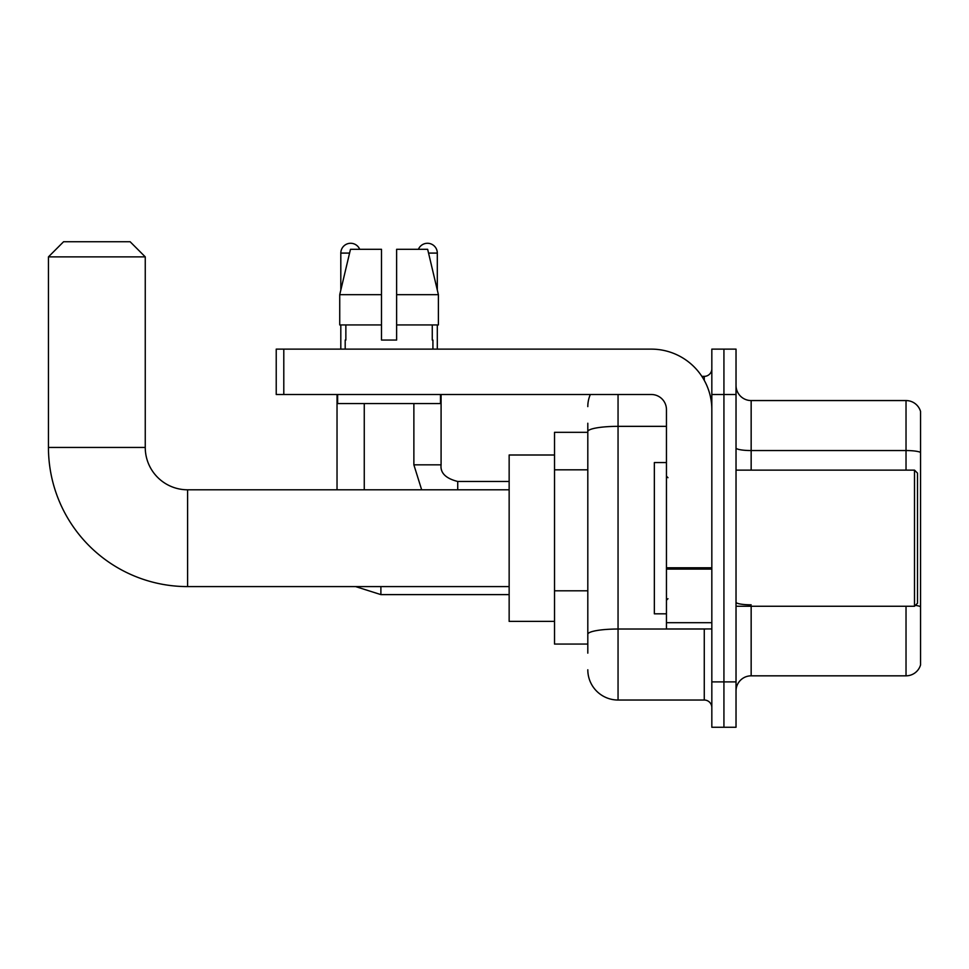 <?xml version="1.0" encoding="UTF-8"?>
<svg xmlns="http://www.w3.org/2000/svg" width="969" height="969" viewBox="0 0 969 969"><rect width="100%" height="100%" fill="white"/><g stroke="black" fill="none" stroke-linecap="round" stroke-linejoin="round"><path stroke-width="1.45" d="M587.808 432.319L554.522 432.319L554.522 644.07L587.808 644.07M587.808 653.142L587.808 423.247M711.827 681.885L711.827 727.259L723.928 727.259L723.928 681.885L723.928 727.259L736.028 727.259L736.028 681.885L723.928 681.885L723.928 394.504L723.928 681.885L711.827 681.885L711.827 394.504L723.928 394.504L723.928 349.131L723.928 394.504L736.028 394.504L736.028 681.885M736.028 394.504L736.028 349.131L711.827 349.131L711.827 394.504M618.052 394.504L618.052 700.03L704.269 700.03L704.269 628.942M701.859 376.36L704.269 376.36A7.558 7.558 0 0 0 711.827 368.789M587.808 460.735L587.808 431.605A30.245 5.257 180 0 1 618.052 426.348L666.454 426.348M711.827 707.588A7.558 7.558 0 0 0 704.269 700.03M587.808 406.605A30.245 30.245 0 0 1 590.327 394.504M618.052 700.03A30.245 30.245 0 0 1 587.808 669.785M736.028 690.958A15.129 15.129 0 0 1 751.157 675.829L906.027 675.829L906.027 606.255M920.55 411.45A15.129 15.129 0 0 0 906.027 400.56A15.129 15.129 0 0 1 920.55 411.45L920.55 664.94A15.129 15.129 0 0 1 906.027 675.829M920.55 452.438A15.129 2.628 180 0 0 906.027 450.549L906.027 400.56L751.157 400.56A15.129 15.129 0 0 1 736.028 385.432A15.129 15.129 0 0 0 751.157 400.56L751.157 470.135M396.624 340.058L381.495 340.058L396.624 340.058L381.495 340.058L396.624 340.058L396.624 249.312L427.656 249.312L438.4 294.685L438.4 324.93L396.624 324.93M418.402 249.312A9.835 9.835 0 0 1 437.31 253.091L437.31 290.082L438.4 294.685L396.624 294.685M381.495 294.685L381.495 324.93L339.731 324.93L339.731 294.685L350.475 249.312L381.495 249.312L381.495 294.685L339.731 294.685L340.809 290.082L340.809 253.091L349.567 253.091M509.149 586.596L187.598 586.596A139.148 139.148 0 0 1 48.45 447.448L48.45 256.87L63.579 241.741L130.125 241.741L145.253 256.87L48.45 256.87M187.598 586.596L187.598 489.793A42.345 42.345 0 0 1 145.253 447.448L145.253 256.87M554.522 455.006L509.149 455.006L509.149 621.383L554.522 621.383M340.809 253.091A9.835 9.835 0 0 1 359.717 249.312M364.259 489.793L364.259 403.576M337.03 489.793L337.03 394.504M340.809 324.93L340.809 349.131M437.31 324.93L437.31 349.131M711.827 628.942L666.454 628.942L666.454 567.786L711.827 567.786M711.827 409.633A60.502 60.502 0 0 0 651.325 349.131L283.796 349.131L283.796 394.504L651.325 394.504A15.129 15.129 0 0 1 666.454 409.633L666.454 567.786M283.796 394.504L276.226 394.504L276.226 349.131L283.796 349.131M345.194 340.058L345.86 340.058L345.194 340.058L345.194 349.131M432.925 340.058L432.271 340.058L432.925 340.058L432.925 349.131M432.271 324.93L432.271 340.058M381.495 324.93L381.495 340.058M345.86 340.058L345.86 324.93M337.636 394.504L337.636 403.576L440.483 403.576L440.483 394.504M438.4 324.93L438.4 294.685L427.656 249.312M350.475 249.312L339.731 294.685M914.506 470.135L917.522 473.151L917.522 603.227L914.506 606.255L914.506 470.135L736.028 470.135M666.454 462.564L654.354 462.564L654.354 613.813L666.454 613.813M587.808 469.82L554.522 469.82M587.808 590.811L554.522 590.811M706.885 628.942A7.558 1.308 0 0 1 704.269 629.026L618.052 629.026A30.245 5.257 180 0 0 587.808 634.271M704.269 380.345L704.269 376.36M751.157 606.255L751.157 675.829M906.027 470.135L906.027 450.549L751.157 450.549A15.129 2.628 0 0 1 736.028 447.92M920.55 606.715A15.129 2.628 180 0 0 915.366 605.383M751.157 604.826A15.129 2.628 -0 0 1 736.028 602.197M48.45 447.448L145.253 447.448M355.623 586.596L380.89 594.615L355.623 586.596L380.89 594.615L355.623 586.596L380.89 594.615L355.623 586.596L380.89 594.615L380.89 586.596M413.872 403.576L413.872 464.841L421.66 489.793L413.872 464.841L421.66 489.793L413.872 464.841L421.66 489.793L413.872 464.841L421.66 489.793L413.872 464.841L441.065 464.841C440.18 472.908 445.728 478.456 457.731 481.472L457.731 489.793M428.552 253.091L437.31 253.091M711.827 569.094L666.454 569.094M666.454 622.692L711.827 622.692M509.149 489.793L187.598 489.793M509.149 594.615L380.89 594.615M509.149 481.472L457.731 481.472C445.728 478.456 440.18 472.908 441.089 464.841C440.18 472.908 445.728 478.456 457.731 481.472C445.728 478.456 440.18 472.908 441.089 464.841C440.18 472.908 445.728 478.456 457.731 481.472C445.728 478.456 440.18 472.908 441.089 464.841C440.18 472.908 445.728 478.456 457.731 481.472C445.728 478.456 440.18 472.908 441.089 464.841L441.089 394.504M736.028 606.255L914.506 606.255M667.968 477.693L666.454 476.179M667.968 598.697L666.454 600.211"/></g></svg>
